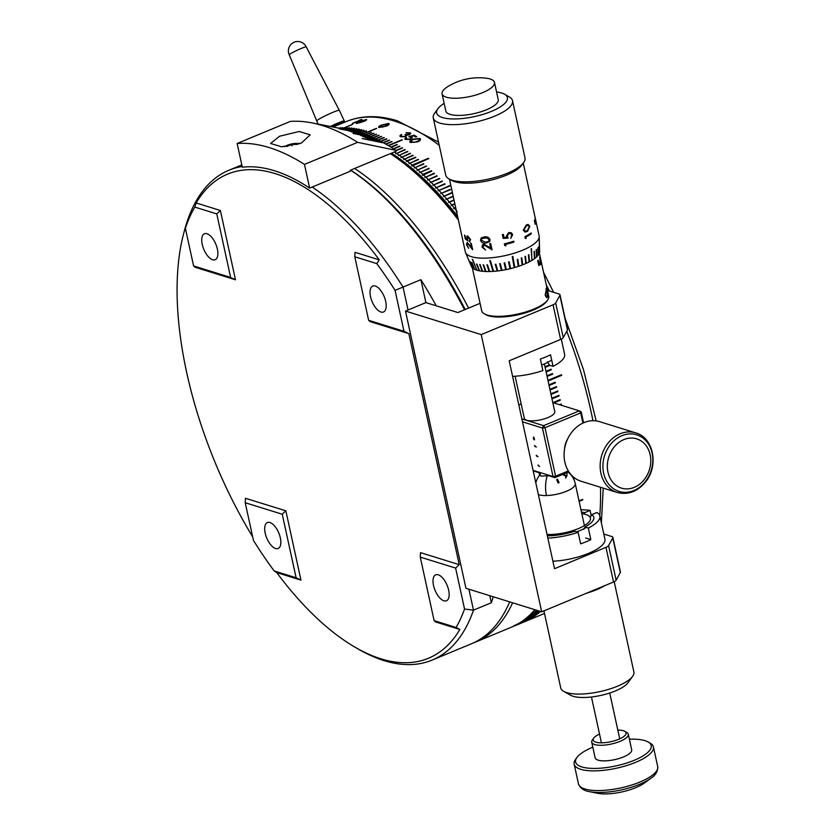 <?xml version="1.0" encoding="UTF-8"?>
<svg xmlns="http://www.w3.org/2000/svg" width="835" height="835" viewBox="0 0 835 835"><rect width="100%" height="100%" fill="white"/><g stroke="black" fill="none" stroke-linecap="round" stroke-linejoin="round"><path stroke-width="1.25" d="M360.595 120A265.165 123.465 67.5 0 0 359.749 120.031L361.012 119.624A265.165 123.465 67.5 0 1 362.025 119.593L352.85 123.403A265.165 123.465 67.5 0 0 352.349 123.413L360.595 120L352.527 123.413M361.012 119.624L361.023 119.687A265.102 123.434 67.5 0 1 361.879 119.655M359.76 120.083L361.023 119.687M360 121.493L357.505 123.131L360.282 122.536L365.271 119.916L360 121.493M357.516 123.194L360.282 122.536M360.302 122.588L362.808 121.586M362.828 121.649L365.292 119.969M366.669 119.687L366.189 119.52C367.056 119.822 366.095 120.522 363.308 121.618L356.545 123.528C355.658 123.277 356.649 122.599 359.499 121.482L366.669 119.718M359.499 121.482L366.21 119.582M356.555 123.58C355.741 123.309 356.722 122.63 359.509 121.545M382.399 125.104C380.092 125.949 379.299 126.638 380.019 127.171L385.436 126.054L387.784 123.945L382.399 125.104M380.029 127.233L382.889 126.941M382.91 126.993L385.436 126.054M385.446 126.116L387.795 124.008M378.819 127.463C378.265 126.732 379.278 125.897 381.856 124.947L388.411 123.486L389.256 124.008L388.703 123.549C389.674 124.29 388.766 125.187 385.979 126.242L378.537 127.212M381.856 124.947L388.724 123.611M379.069 127.619C378.13 126.91 379.069 126.043 381.866 124.999M405.977 132.786L410.215 132.807L405.967 132.734A265.165 123.465 67.5 0 1 406.53 133.026L409.265 133.141L409.108 134.487L409.275 133.203L409.108 134.487L405.09 134.602M410.215 132.807L410.841 133.527L410.204 132.755L409.672 134.748L407.042 135.124L405.695 136.721L400.539 136.742L399.829 135.969L401.134 134.508A265.165 123.465 67.5 0 1 401.698 134.811L400.925 135.594L401.499 136.418L400.936 135.646L401.499 136.418L405.048 136.491L405.946 135.489M399.829 136.001L401.144 134.571A265.102 123.434 67.5 0 1 401.656 134.832M400.925 135.594L401.489 136.355L405.038 136.439L405.935 135.468L405.038 134.571L409.098 134.435L409.265 133.141M410.841 136.606L411.77 136.961L410.778 139.403L405.319 139.424L405.967 137.243A265.165 123.465 67.5 0 1 406.541 137.566L406.29 139.059L410.236 139.048L410.726 137.295L408.858 136.679L414.097 135.155A265.165 123.465 67.5 0 1 416.717 136.69L415.767 137.086A265.165 123.465 67.5 0 0 413.607 135.802L410.841 136.606L412.417 137.712M408.858 136.731L414.108 135.207A265.102 123.434 67.5 0 1 416.665 136.71M405.831 138.495L406.301 139.111L410.246 139.101L410.736 137.347M411.311 137.973L410.726 137.295M405.33 139.487L405.977 137.295A265.102 123.434 67.5 0 1 406.499 137.587M405.82 138.453L406.301 139.111M405.319 139.424L404.704 138.683M412.427 137.765L411.78 137.023M413.596 139.497C411.279 140.29 410.517 141.157 411.3 142.096L414.243 142.315L416.801 141.522C419.003 140.75 419.755 139.862 419.066 138.871L413.596 139.497M410.893 141.543L414.243 142.315M419.473 139.455L419.066 138.871M410.893 141.574L411.3 142.148M414.254 142.378L416.801 141.522M416.801 141.574C418.993 140.812 419.744 139.925 419.066 138.923M420.589 139.299L419.984 138.474C421.038 139.748 420.172 140.896 417.375 141.898L410.34 142.472C409.254 141.261 410.152 140.155 413.022 139.142L419.984 138.474L420.589 139.32M413.022 139.142L419.995 138.526M410.34 142.535C409.317 141.282 410.215 140.176 413.022 139.205M410.34 142.472L409.755 141.731M579.031 500.948L582.736 499.852A265.165 123.465 -112.5 0 0 582.736 499.351L579.02 500.885M548.063 380.854L561.684 375.332A265.165 123.465 -112.5 0 0 561.506 374.738L547.958 380.363M428.814 158.587A265.165 123.465 -112.5 0 0 428.459 158.295L412.135 165.059L411.989 166.082L428.814 158.587M388.546 145.697L402.313 139.988A265.165 123.465 -112.5 0 0 401.959 139.779L388.202 145.488M363.517 133.934L376.648 128.486A265.165 123.465 -112.5 0 0 376.481 128.433A265.165 123.465 -112.5 0 0 376.314 128.381L363.194 133.83M342.089 128.809L352.6 124.446A265.165 123.465 -112.5 0 0 352.297 124.446L341.87 128.767M339.167 128.235L340.398 127.724A265.165 123.465 -112.5 0 0 340.095 127.745L338.989 128.204M340.555 128.517L342.663 127.64A265.165 123.465 -112.5 0 0 342.36 127.64L340.356 128.475M343.759 129.143L347.266 127.682A265.165 123.465 -112.5 0 0 346.953 127.671L343.529 129.091M345.575 129.498L349.594 127.828A265.165 123.465 -112.5 0 0 349.28 127.807L345.314 129.446M347.527 129.874L351.952 128.037A265.165 123.465 -112.5 0 0 351.629 128.005L347.256 129.822M349.614 130.281L354.322 128.329A265.165 123.465 -112.5 0 0 354.009 128.287L349.312 130.229M351.838 130.73L356.722 128.694A265.165 123.465 -112.5 0 0 356.399 128.642L351.535 130.667M354.113 131.231L359.144 129.143A265.165 123.465 -112.5 0 0 358.81 129.081L353.8 131.158M356.42 131.794L361.576 129.655A265.165 123.465 -112.5 0 0 361.252 129.582L356.107 131.721M358.758 132.441L364.029 130.25A265.165 123.465 -112.5 0 0 363.705 130.166L358.434 132.347M361.127 133.151L366.502 130.918A265.165 123.465 -112.5 0 0 366.168 130.824L360.803 133.057M365.928 134.79L371.502 132.483A265.165 123.465 -112.5 0 0 371.158 132.368L365.605 134.675M368.371 135.719L374.028 133.37A265.165 123.465 -112.5 0 0 373.683 133.245L368.047 135.594M370.834 136.71L376.564 134.341A265.165 123.465 -112.5 0 0 376.22 134.205L370.5 136.575M373.318 137.785L379.111 135.385A265.165 123.465 -112.5 0 0 378.766 135.239L372.984 137.639M375.813 138.923L381.668 136.491A265.165 123.465 -112.5 0 0 381.324 136.345L375.479 138.767M378.328 140.134L384.246 137.681A265.165 123.465 -112.5 0 0 383.902 137.514L377.994 139.967M380.864 141.418L386.835 138.944A265.165 123.465 -112.5 0 0 386.49 138.767L380.52 141.24M383.411 142.775L389.434 140.28A265.165 123.465 -112.5 0 0 389.079 140.092L383.067 142.587M385.968 144.204L392.043 141.679A265.165 123.465 -112.5 0 0 391.688 141.491L385.624 144.006M391.135 147.263L397.283 144.705A265.165 123.465 -112.5 0 0 396.928 144.497L390.78 147.043M393.723 148.891L399.923 146.323A265.165 123.465 -112.5 0 0 399.568 146.104L393.379 148.672M396.03 150.718L402.564 148.014A265.165 123.465 -112.5 0 0 402.199 147.785L395.957 150.373L396.145 151.239L350.251 170.288L350.439 171.175L309.639 188.105A265.165 123.465 -112.5 0 0 242.317 167.198L237.15 143.484A290.121 135.082 67.5 0 1 304.472 164.401L309.639 188.105M395.707 153.88L405.205 149.778A265.165 123.465 -112.5 0 0 404.85 149.528L396.395 153.588M398.358 155.696L407.856 151.605A265.165 123.465 -112.5 0 0 407.501 151.354L399.057 155.393M400.998 157.575L410.517 153.494A265.165 123.465 -112.5 0 0 410.152 153.243L401.729 157.272M403.66 159.527L413.168 155.467A265.165 123.465 -112.5 0 0 412.814 155.195L404.401 159.214M407.073 161.228L415.84 157.491A265.165 123.465 -112.5 0 0 415.475 157.22L406.802 160.821A265.165 123.465 67.5 0 0 404.505 159.057M406.802 160.811L406.311 161.541M408.973 163.629L418.502 159.6A265.165 123.465 -112.5 0 0 418.137 159.308L409.755 163.305M412.427 165.445L411.634 165.779M414.285 168.002L423.836 163.994A265.165 123.465 -112.5 0 0 423.47 163.691L415.11 167.658M416.947 170.277L426.497 166.29A265.165 123.465 -112.5 0 0 426.142 165.977L417.792 169.933M419.608 172.626L428.804 168.326A265.165 123.465 -112.5 0 1 429.159 168.649L420.496 172.25A265.165 123.465 67.5 0 1 422.792 174.338L422.625 175.371L431.82 171.071A265.165 123.465 -112.5 0 0 431.465 170.747L422.792 174.338M431.465 170.747L422.26 175.037M424.921 177.511L434.482 173.555A265.165 123.465 -112.5 0 0 434.127 173.221L424.921 177.511L434.127 173.221M427.562 180.047L437.133 176.112A265.165 123.465 -112.5 0 0 436.778 175.757L427.562 180.047L436.778 175.757M430.213 182.635L439.784 178.721A265.165 123.465 -112.5 0 0 439.429 178.366L430.213 182.635L439.429 178.366M432.854 185.297L442.435 181.383A265.165 123.465 -112.5 0 0 442.08 181.028L432.854 185.297L442.08 181.028M435.484 188.011L445.076 184.118A265.165 123.465 -112.5 0 0 444.721 183.742L435.484 188.011L444.721 183.742M450.869 185.495L438.114 190.787L450.89 185.589M450.785 185.099L438.114 190.787M440.734 193.616L450.336 189.754A265.165 123.465 -112.5 0 0 449.981 189.368L440.734 193.616L449.981 189.368M452.445 192.728L443.343 196.507L452.476 192.854M452.361 192.353L443.343 196.507M453.248 196.423L445.942 199.45L453.28 196.559M453.165 196.058L445.942 199.45M454.063 200.16L448.541 202.446L454.094 200.316M453.989 199.805L448.541 202.446M454.887 203.938L451.119 205.504L454.929 204.116M454.814 203.594L451.119 205.504M455.722 207.769L453.687 208.614L455.764 207.957M455.649 207.435L453.687 208.614M456.568 211.641L456.588 212.205L457.204 211.599M456.86 211.161L456.244 211.777M545.109 367.296L549.336 364.968M549.409 364.947L544.994 366.774M545.119 367.39L549.806 365.448M546.09 371.825L550.787 369.32M550.954 369.811L551.257 369.801A265.165 123.465 -112.5 0 0 551.058 369.206L545.986 371.314M546.111 371.93L551.257 369.801M547.082 376.345L552.206 373.673M552.353 374.153L552.666 374.153A265.165 123.465 -112.5 0 0 552.478 373.558L546.967 375.844M547.102 376.46L552.666 374.153M548.084 380.969L561.684 375.332M549.033 385.342L554.91 382.378M555.056 382.847L555.369 382.858A265.165 123.465 -112.5 0 0 555.191 382.273L548.939 384.862M549.065 385.467L555.369 382.858M550.014 389.809L556.204 386.73M556.34 387.179L556.653 387.21A265.165 123.465 -112.5 0 0 556.486 386.615L549.91 389.35M550.046 389.955L556.653 387.21M550.985 394.266L557.456 391.083M557.582 391.521L557.905 391.552A265.165 123.465 -112.5 0 0 557.738 390.968L550.881 393.817M551.016 394.412L557.905 391.552M551.945 398.692L558.678 395.425M558.792 395.853L559.116 395.894A265.165 123.465 -112.5 0 0 558.949 395.31L551.851 398.264M551.987 398.859L559.116 395.894M553.542 402.846L559.847 399.767M559.951 400.184L560.275 400.236A265.165 123.465 -112.5 0 0 560.128 399.652L552.906 402.647M553.803 402.919L560.275 400.236M560.139 404.892L560.974 404.098M561.078 404.505L561.402 404.568A265.165 123.465 -112.5 0 0 561.256 403.983L559.523 404.704M560.421 404.975L561.402 404.568M574.01 479.749L574.125 479.833A265.165 123.465 -112.5 0 0 574.083 479.3L573.843 479.394M579.125 501.355L582.736 499.852M537.103 610.395L535.955 610.354M535.569 610.51L537.291 610.458M538.46 610.813L534.337 611.992M533.972 612.149L534.765 612.483L538.638 610.876M539.702 611.199L532.688 613.568M532.333 613.715L533.116 614.049L539.869 611.251M540.829 611.554L531.008 615.071M530.653 615.207L531.436 615.552L540.976 611.596M538.356 613.308L538.398 613.381A265.165 123.465 -112.5 0 0 538.627 613.193L529.286 616.501M528.941 616.637L529.724 616.981L538.398 613.381M536.613 614.675L536.644 614.737A265.165 123.465 -112.5 0 0 536.884 614.56L527.522 617.858M527.198 617.994L527.97 618.338L536.644 614.737M534.828 615.969L534.859 616.032A265.165 123.465 -112.5 0 0 535.099 615.854L526.426 619.455L525.737 619.142M525.413 619.278L526.186 619.622L534.859 616.032M533.012 617.19L533.043 617.242A265.165 123.465 -112.5 0 0 533.283 617.075L524.62 620.676L523.91 620.353M523.597 620.489L524.37 620.833L533.043 617.242M531.164 618.338L531.185 618.38A265.165 123.465 -112.5 0 0 531.436 618.234L522.762 621.824L522.052 621.49M521.75 621.616L522.512 621.981L531.185 618.38M529.286 619.413L529.296 619.445A265.165 123.465 -112.5 0 0 529.557 619.309L520.883 622.9L520.121 622.545M519.861 622.68L520.622 623.046L529.296 619.445M527.365 620.415L527.376 620.436A265.165 123.465 -112.5 0 0 527.636 620.311L518.973 623.902L518.211 623.547M517.951 623.672L518.712 624.037L527.376 620.436M515.999 624.59L516.761 624.956L525.424 621.355A265.165 123.465 -112.5 0 0 525.695 621.24L517.022 624.83L516.27 624.465M514.026 625.425L514.777 625.791L514.297 625.321M457.559 216.202A263.296 122.588 -112.5 0 0 391.458 153.191M514.777 625.791A265.165 123.465 67.5 0 1 513.243 626.386M516.761 624.956A265.165 123.465 67.5 0 1 515.299 625.582A265.165 123.465 67.5 0 1 515.038 625.686M518.712 624.037A265.165 123.465 67.5 0 1 517.022 624.83M520.622 623.046A265.165 123.465 67.5 0 1 518.973 623.902M522.512 621.981A265.165 123.465 67.5 0 1 520.883 622.9M524.37 620.833A265.165 123.465 67.5 0 1 522.762 621.824M526.186 619.622A265.165 123.465 67.5 0 1 524.62 620.676M527.97 618.338A265.165 123.465 67.5 0 1 526.426 619.455M529.724 616.981A265.165 123.465 67.5 0 1 528.211 618.161M531.436 615.552A265.165 123.465 67.5 0 1 529.954 616.794M533.116 614.049A265.165 123.465 67.5 0 1 531.665 615.353M534.765 612.483A265.165 123.465 67.5 0 1 533.346 613.84M536.373 610.834A265.165 123.465 67.5 0 1 534.984 612.264M454.647 208.416A265.165 123.465 67.5 0 1 456.317 210.483M452.069 205.295A265.165 123.465 67.5 0 1 454.292 207.998M449.48 202.227A265.165 123.465 67.5 0 1 451.725 204.878M446.882 199.21A265.165 123.465 67.5 0 1 449.136 201.82M444.283 196.256A265.165 123.465 67.5 0 1 446.537 198.813M441.663 193.355A265.165 123.465 67.5 0 1 443.928 195.86M439.033 190.505A265.165 123.465 67.5 0 1 441.308 192.958M436.402 187.718A265.165 123.465 67.5 0 1 438.678 190.119M433.762 184.984A265.165 123.465 67.5 0 1 436.047 187.343M431.121 182.312A265.165 123.465 67.5 0 1 433.407 184.618M428.47 179.702A265.165 123.465 67.5 0 1 430.766 181.957M425.808 177.156A265.165 123.465 67.5 0 1 428.115 179.358M423.157 174.672A265.165 123.465 67.5 0 1 425.453 176.822M417.824 169.891A265.165 123.465 67.5 0 1 420.13 171.927M415.162 167.595A265.165 123.465 67.5 0 1 417.469 169.568M412.5 165.361A265.165 123.465 67.5 0 1 414.797 167.282M409.828 163.19A265.165 123.465 67.5 0 1 412.135 165.059M407.167 161.092A265.165 123.465 67.5 0 1 409.474 162.909M401.844 157.095A265.165 123.465 67.5 0 1 404.14 158.796M399.182 155.195A265.165 123.465 67.5 0 1 401.489 156.834M396.531 153.369A265.165 123.465 67.5 0 1 398.827 154.945M394.423 151.96A265.165 123.465 67.5 0 1 396.176 153.129M337.966 128.016L350.971 130.563L337.966 128.016M340.2 128.517L353.195 131.064L340.2 128.517M342.35 129.049L355.345 131.596L342.35 129.049M357.171 132.097L344.511 129.644L357.161 132.128M382.43 142.608L362.202 138.547L382.399 142.722M380.175 141.376L367.525 138.85L380.144 141.48M377.775 140.176L365.135 137.66L377.754 140.27M375.489 139.048L362.849 136.554L375.468 139.142M373.235 137.994L360.584 135.5L373.214 138.078M370.803 136.95L353.09 133.475L370.782 137.034M368.412 135.98L355.752 133.506L368.392 136.053M366.2 135.093L353.539 132.629L366.179 135.155M363.893 134.258L351.243 131.794L363.883 134.31M361.618 133.475L348.957 131.011L361.607 133.517M359.384 132.755L339.135 128.82L359.374 132.796M279.558 136.241L299.18 131.492L310.192 134.821L301.435 143.035L281.593 146.803L270.571 143.463L279.558 136.241M237.15 143.484L290.309 121.43A290.121 135.082 67.5 0 1 311.977 122.891L350.836 130.521A267.033 124.332 67.5 0 1 395.957 150.352L357.63 142.336L304.472 164.401M311.977 122.891A290.121 135.082 67.5 0 1 357.63 142.336M342.861 122.954A11.857 0.992 154.9 0 0 344.041 121.962A11.857 0.992 154.9 0 0 336.421 124.405A11.857 0.992 154.9 0 0 331.38 126.711M330.274 126.492A12.483 1.044 -25.1 0 1 336.317 123.705A12.483 1.044 -25.1 0 1 344.344 121.044A12.483 1.044 -25.1 0 1 344.333 121.148L344.041 121.962M340.231 124.05L340.085 123.726A7.484 0.626 154.9 0 0 335.273 125.323A7.484 0.626 154.9 0 0 331.975 126.836M306.226 46.896A9.362 9.362 0 0 0 291.906 43.545A9.362 9.362 0 0 0 289.265 54.828L289.265 54.828A9.362 0.783 154.9 0 1 289.63 54.379A9.362 0.783 154.9 0 1 300.214 48.9A9.362 0.783 154.9 0 1 306.226 46.896L339.334 110.345A12.483 1.044 154.9 0 0 331.318 113.007A12.483 1.044 154.9 0 0 316.726 120.918L318.229 124.123M512.617 602.786A265.165 123.465 67.5 0 1 475.522 642.084L511.218 627.273A265.165 123.465 -112.5 0 0 534.838 609.686M354.635 168.461A265.165 123.465 67.5 0 1 468.581 308.094M458.405 220.043A265.165 123.465 -112.5 0 0 390.342 153.65M390.488 153.588A262.044 122.004 67.5 0 1 457.883 217.664M475.522 642.084A265.165 123.465 67.5 0 1 473.466 642.898M480.073 303.324L457.872 312.541L425.892 302.604L405.497 311.069L481.231 334.595L553.073 304.785A6.242 1.994 -12.3 0 0 555.692 302.98L559.878 295.35A6.242 1.994 -12.3 0 0 559.982 294.776A6.242 1.994 -12.3 0 0 558.991 293.993L547.499 290.423M559.982 294.776L567.539 329.428A6.242 1.994 167.7 0 1 567.435 330.002L563.249 337.632A6.242 1.994 167.7 0 1 560.629 339.438L553.073 304.785M612.869 537.343L620.426 571.996A6.242 1.994 167.7 0 1 620.322 572.57L616.136 580.2A6.242 1.994 167.7 0 1 613.516 582.005L605.959 547.353A6.242 1.994 -12.3 0 0 608.579 545.547L612.765 537.917A6.242 1.994 -12.3 0 0 612.869 537.343A6.242 1.994 -12.3 0 0 611.878 536.561L603.809 534.056M605.959 547.353L554.523 568.698L509.193 360.783L560.629 339.438M405.497 311.069L465.94 588.289L541.675 611.815L613.516 582.005M481.231 334.595L541.675 611.815M547.28 361.858L549.639 365.281L553.062 366.346A37.439 11.982 167.7 0 0 564.617 354.301L561.318 339.125M553.062 366.346L550.536 354.791A37.439 11.982 167.7 0 1 545.725 356.994A37.439 11.982 167.7 0 1 540.339 359.029L542.865 370.573A37.439 11.982 167.7 0 1 512.586 376.376M521.865 418.909L543.606 425.662L544.994 427.708L555.578 476.221L554.941 477.641L553.031 476.545L542.458 428.031L543.606 425.662L579.313 410.851L581.212 411.947L583.582 422.781M582.924 423.084L580.701 412.897L579.313 410.851L552.801 402.616M522.501 421.832L542.458 428.031L544.994 427.708L580.701 412.897L581.212 411.947M568.906 471.848L554.941 477.641L546.695 475.073M533.074 470.345L553.031 476.545L555.578 476.221L568.332 470.93M540.255 473.08L533.189 470.888M521.165 403.952L518.817 404.933M635.665 432.864L599.603 421.665A31.198 25.739 107.3 0 0 572.142 431.747A31.198 25.739 107.3 0 0 581.097 481.252L617.159 492.452C627.774 495.155 637.136 491.784 645.236 482.348C659.066 466.379 653.815 437.613 635.665 432.864A31.198 25.739 107.3 0 0 608.204 442.947A31.198 25.739 107.3 0 0 617.159 492.452M567.79 438.688A18.714 15.447 107.3 0 0 564.523 449.199M614.007 447.184A25.791 21.282 107.3 0 0 613.412 483.006A25.791 21.282 107.3 0 0 644.119 479.781A25.791 21.282 107.3 0 0 644.714 443.959A25.791 21.282 107.3 0 0 614.007 447.184M591.222 515.529L590.105 510.425L584.917 512.575L584.156 514.099M590.241 517.502L591.65 514.663L596.837 512.513A37.439 11.982 -12.3 0 1 599.874 516.009A37.439 11.982 -12.3 0 1 588.32 528.054L584.897 526.989L583.801 529.348M581.504 512.252A31.198 9.978 167.7 0 1 584.917 512.575M547.843 538.084A37.439 11.982 -12.3 0 0 578.123 532.292L580.638 543.835A37.439 11.982 -12.3 0 0 586.024 541.811A37.439 11.982 -12.3 0 0 590.836 539.608L585.69 538.011M590.836 539.608L588.32 528.054M590.105 510.425A37.439 11.982 -12.3 0 0 580.972 509.83M552.885 561.193A37.439 11.982 -12.3 0 0 588.539 553.365A37.439 11.982 -12.3 0 0 604.916 539.107L599.874 516.009M547.342 535.788A31.198 9.978 167.7 0 0 574.699 531.227L578.123 532.292M591.65 514.663A31.198 9.978 167.7 0 1 592.714 521.03A31.198 9.978 167.7 0 1 584.897 526.989M592.819 747.2A38.681 12.379 -12.3 0 0 576.943 757.46A38.681 12.379 -12.3 0 0 613.109 766.488A38.681 12.379 -12.3 0 0 648.096 741.95A38.681 12.379 -12.3 0 0 629.392 739.226M648.096 741.95L650.152 743.108A40.55 12.974 167.7 0 1 653.408 746.887A40.55 12.974 167.7 0 1 613.474 768.837A40.55 12.974 167.7 0 1 574.167 764.161A40.55 12.974 167.7 0 1 575.555 759.37L576.943 757.46M599.53 734.08A16.846 5.386 -12.3 0 0 593.748 738.067A16.846 5.386 -12.3 0 0 609.498 741.991A16.846 5.386 -12.3 0 0 624.737 731.314A16.846 5.386 -12.3 0 0 617.816 730.093M624.737 731.314L626.793 732.472A18.714 5.991 167.7 0 1 628.296 734.216A18.714 5.991 167.7 0 1 609.863 744.34A18.714 5.991 167.7 0 1 591.723 742.19A18.714 5.991 167.7 0 1 592.37 739.977L593.748 738.067M644.463 782.969A29.747 9.519 167.7 0 1 619.476 792.436A29.747 9.519 167.7 0 1 597.317 793.25L589.28 791.601A38.994 12.483 167.7 0 0 618.328 790.526A38.994 12.483 167.7 0 0 651.081 778.126L644.463 782.969M628.296 734.216L631.698 749.809A18.714 5.991 167.7 0 1 613.266 759.933A18.714 5.991 167.7 0 1 595.125 757.783L591.723 742.19M604.686 585.669A37.439 11.982 167.7 0 1 586.421 593.247M547.05 534.421A27.764 8.882 -12.3 0 0 580.231 527.783A27.764 8.882 -12.3 0 0 588.195 515.487A27.764 8.882 -12.3 0 0 586.003 514.569A27.764 8.882 -12.3 0 0 581.818 513.734M588.195 515.487L590.251 516.646A29.632 9.488 167.7 0 1 590.575 516.834M586.253 527.417A29.632 9.488 167.7 0 1 576.682 531.843M632.596 676.371L627.972 682.738A31.198 9.978 167.7 0 1 603.256 694.856A31.198 9.978 167.7 0 1 573.06 696.275A31.198 9.978 167.7 0 1 570.597 695.242L563.74 691.38A37.439 11.982 -12.3 0 0 566.704 692.622A37.439 11.982 -12.3 0 0 602.933 690.91A37.439 11.982 -12.3 0 0 632.596 676.371A37.439 11.982 -12.3 0 0 633.88 671.945L614.205 581.692M543.94 610.876L560.723 687.894A37.439 11.982 -12.3 0 0 563.74 691.38M468.915 589.218L473.487 610.145A265.165 123.465 67.5 0 1 432.175 660.078A265.165 123.465 67.5 0 1 356.973 648.336L354.113 646.645A262.044 122.004 -112.5 0 0 459.866 629.475L456.067 627.45A258.923 120.553 -112.5 0 0 464.542 609.039L455.618 568.082L459.219 564.658L408.847 333.645L403.983 331.297L395.059 290.34L403.044 287.083L408.044 310.015M432.175 660.078L471.441 643.775A265.165 123.465 -112.5 0 0 509.674 601.878M493.255 596.774A265.165 123.465 67.5 0 1 491.335 602.745L473.487 610.145L464.542 609.039M265.196 533.168A14.038 6.534 -112.5 0 0 278.149 548.48A14.038 6.534 -112.5 0 0 280.341 537.865A14.038 6.534 -112.5 0 0 267.388 522.553A14.038 6.534 -112.5 0 0 265.196 533.168M433.511 585.45A14.038 6.534 -112.5 0 0 446.464 600.762A14.038 6.534 -112.5 0 0 448.656 590.157A14.038 6.534 -112.5 0 0 435.703 574.835A14.038 6.534 -112.5 0 0 433.511 585.45M370.542 296.675A14.038 6.534 -112.5 0 0 383.505 311.998A14.038 6.534 -112.5 0 0 385.697 301.383A14.038 6.534 -112.5 0 0 372.744 286.061A14.038 6.534 -112.5 0 0 370.542 296.675M202.237 244.394A14.038 6.534 -112.5 0 0 215.19 259.716A14.038 6.534 -112.5 0 0 217.382 249.101A14.038 6.534 -112.5 0 0 204.429 233.779A14.038 6.534 -112.5 0 0 202.237 244.394M350.658 170.121A263.296 122.588 67.5 0 1 465.21 309.493M464.5 309.785A265.165 123.465 -112.5 0 0 350.554 170.163M354.791 256.783L355.021 252.316L379.267 259.852L376.731 263.599L354.791 256.783L368.642 320.316L403.983 331.297M408.847 333.645L370.135 321.621L368.642 320.316M193.595 265.937L230.627 277.439L216.766 213.906L220.377 210.493L196.131 202.957L194.826 207.09A258.923 120.553 -112.5 0 0 185.38 228.289L193.595 265.937L195.087 267.242L235.48 279.798L220.377 210.493M216.766 213.906L194.826 207.09M230.627 277.439L235.48 279.798M252.65 536.801A262.044 122.004 -112.5 0 1 183.293 234.99A262.044 122.004 -112.5 0 1 186.017 225.648L185.38 228.289M245.219 502.733L245.459 498.265L285.852 510.811L282.251 514.235L245.219 502.733L253.433 540.381A258.923 120.553 -112.5 0 0 274.162 570.942L296.101 577.757L300.965 580.116L285.852 510.811M296.101 577.757L282.251 514.235M300.965 580.116L276.719 572.58L274.162 570.942M455.618 568.082L420.266 557.102L434.116 620.635L456.067 627.45M459.219 564.658L420.506 552.634L420.266 557.102M459.866 629.475L435.62 621.939L434.116 620.635M395.059 290.34A258.923 120.553 -112.5 0 0 376.731 263.599M183.293 234.99L184.128 231.775A265.165 123.465 67.5 0 1 228.915 170.236A265.165 123.465 67.5 0 1 242.171 166.509M312.196 187.05A265.165 123.465 67.5 0 1 403.044 287.083L420.892 279.683L425.892 302.604M276.719 572.58A262.044 122.004 -112.5 0 0 354.113 646.645M379.267 259.852A262.044 122.004 -112.5 0 0 196.131 202.957M489.801 595.699L491.335 602.745M420.892 279.683A265.165 123.465 67.5 0 1 436.246 305.819M291.906 145.812L291.624 144.507L297.824 144.34M286.718 146.553L291.624 144.507M299.441 143.808A8.893 2.849 -12.3 0 0 299.316 143.766A8.893 2.849 -12.3 0 0 297.657 143.463A8.893 2.849 -12.3 0 0 285.58 146.094A8.893 2.849 -12.3 0 0 284.62 146.709M449.491 179.181L465.345 251.919A37.742 12.076 -12.3 0 0 465.565 252.608A37.742 12.076 -12.3 0 0 471.378 256.679A37.742 12.076 -12.3 0 0 513.045 253.569A37.742 12.076 -12.3 0 0 539.201 236.555A37.742 12.076 -12.3 0 0 539.107 235.835L535.632 219.866L536.341 223.582L535.193 218.613L536.049 223.446L535.183 224.239L534.358 220.45A37.742 12.076 -12.3 0 0 534.546 220.085L535.235 223.227L535.694 222.809L535.058 217.559M469.322 241.325L469.969 239.53L467.934 236.827L467.141 237.265L467.913 240.824L465.293 238.925L464.469 235.136A37.742 12.076 -12.3 0 0 464.918 235.345L465.606 238.486L466.974 239.488L466.89 236.117L467.767 236.002L470.627 239.708L469.51 241.273M466.89 236.117L467.767 236.002M470.011 242.056L469.374 241.315L470.011 239.509L467.454 236.848M467.976 236.806L467.141 237.265M466.441 244.624L467.183 242.432L471.577 247.609L470.637 243.309A37.742 12.076 -12.3 0 0 471.284 243.444L472.652 249.717L467.454 243.256L466.89 244.885L468.623 248.298L466.441 244.624L467.235 242.411M535.005 217.778L535.611 219.866M535.496 219.25L535.632 219.866M535.204 218.509L535.986 223.456L535.131 224.25M523.294 230.23L526.144 225.106L528.085 224.406L529.818 226.327L527.511 231.389L525.079 232.109L523.294 230.23M524.902 236.66A37.742 12.076 -12.3 0 0 531.112 232.944L531.237 233.769A37.679 12.055 -12.3 0 1 525.768 237.109L526.081 238.528L525.278 238.372L524.902 236.66M526.123 238.539L525.81 237.119A37.742 12.076 -12.3 0 0 531.29 233.779M503.359 234.374L504.048 237.516L506.678 237.359L506.26 236.326L508.713 232.537L511.438 232.829L512.648 234.739L510.686 238.382L511.709 235L510.853 233.664L508.859 233.382L507.273 236.211L508.202 238.111L503.192 238.403L502.367 234.614A37.742 12.076 -12.3 0 0 503.359 234.374L504.037 237.495M504.747 245.542L505.853 245.845L505.551 244.425L505.864 245.866L504.757 245.563L504.382 243.851A37.742 12.076 -12.3 0 0 513.807 241.19L513.963 242.004A37.679 12.055 -12.3 0 1 505.551 244.425A37.742 12.076 -12.3 0 0 513.995 242.014M489.738 241.513L485.845 243.152C483.319 243.549 481.534 242.588 480.511 240.25L481.2 237.871L484.446 236.9C487.066 236.462 488.934 237.37 490.051 239.624L489.727 241.545L485.824 243.173C483.288 243.58 481.513 242.609 480.48 240.271L481.211 237.86M492.045 249.832L484.237 245.041L482.87 247.129L485.552 250.03L481.972 247.097L482.62 244.738L483.966 244.237L490.625 247.985L489.696 243.684A37.742 12.076 -12.3 0 0 490.667 243.57L492.034 249.853L487.379 246.638L484.216 245.062L483.298 245.438M539.932 258.109L540.631 264.403L538.711 265.488M539.567 257.274L541.299 264.518M538.116 260.332L538.961 264.204L540.047 263.62L539.827 256.961M539.629 257.263L541.362 264.507L539.848 258.318L540.683 264.392L538.763 265.488L537.73 260.75A34.319 10.98 -12.3 0 0 538.158 260.269L539.013 264.204M547.53 295.788L546.8 289.348L545.568 294.849L546.758 296.561L547.53 295.788M546.8 289.348L545.568 294.849M545.516 294.859L546.758 296.561M545.986 288.983C546.414 287.449 546.894 288.033 547.436 290.726L547.697 296.832L546.768 297.719L545.14 295.36L546.601 288.19M546.048 288.973C546.476 287.438 546.967 288.012 547.489 290.716L547.76 296.822L546.789 297.719M535.037 217.611L535.266 218.509M534.504 220.179L535.235 223.227M527.323 230.554L529.275 226.682L527.897 225.346L526.321 225.941L524.025 229.834L525.351 231.191L527.323 230.554M527.845 225.346L526.321 225.941M526.269 225.93L524.025 229.834M523.983 229.823L525.319 231.191M528.106 224.406L529.766 226.327L527.459 231.379L525.079 232.109M531.07 232.975L531.237 233.769M510.832 233.643L508.839 233.362L507.252 236.19L508.181 238.09L503.192 238.382M511.406 232.808L512.627 234.729L510.665 238.372M513.796 241.2L513.963 242.004M485.636 242.348L488.767 241.179L489.07 239.708L487.024 237.891L481.868 238.559L481.367 240.229L485.636 242.348M489.018 240.699L489.07 239.708M489.091 239.687L487.045 237.871L484.624 237.724M484.644 237.704L481.805 238.622M484.237 245.041L483.361 245.375M490.625 247.985L489.717 243.684M485.573 249.999L482.004 247.076L482.526 244.812M467.965 240.804L465.345 238.904L464.531 235.167M466.974 239.488L466.692 238.351L467.819 235.981M472.704 249.696L467.454 243.256M471.577 247.609L470.689 243.319M468.675 248.277L466.494 244.603M501.386 270.446L501.992 270.321L500.28 263.609A36.375 11.638 -12.3 0 1 499.674 263.703L501.386 270.446A34.997 11.199 -12.3 0 1 497.743 270.947L495.865 264.225A36.375 11.638 -12.3 0 1 495.27 264.298L497.159 271.02A34.997 11.199 -12.3 0 1 493.621 271.344L490.333 260.562A36.375 11.638 167.7 0 1 489.759 260.603L493.047 271.385A34.997 11.199 -12.3 0 1 489.675 271.542L487.473 264.841A36.375 11.638 -12.3 0 1 486.93 264.852L489.133 271.552A34.997 11.199 -12.3 0 1 485.98 271.521L483.632 264.82A36.375 11.638 -12.3 0 1 483.131 264.799L485.479 271.5A34.997 11.199 -12.3 0 1 482.599 271.302L480.115 264.591A36.375 11.638 -12.3 0 1 479.666 264.538L482.139 271.25A34.997 11.199 -12.3 0 1 479.561 270.864L476.962 264.142A36.375 11.638 -12.3 0 1 476.566 264.058L479.165 270.791A34.997 11.199 -12.3 0 1 476.942 270.237L472.6 259.382A36.375 11.638 167.7 0 1 472.433 259.33A36.375 11.638 167.7 0 1 472.266 259.278L476.879 270.07M514.193 267.628L514.788 267.482L512.836 256.449A36.375 11.638 167.7 0 1 512.252 256.627L514.203 267.649A34.997 11.199 -12.3 0 1 510.582 268.609L509.204 261.793A36.375 11.638 -12.3 0 1 508.598 261.94L509.976 268.755L510.582 268.609M531.874 260.29L531.53 248.621A36.375 11.638 167.7 0 1 531.144 248.861L531.989 260.343A34.997 11.199 -12.3 0 1 529.505 261.741L528.868 254.665A36.375 11.638 -12.3 0 1 528.43 254.884L529.066 261.971A34.997 11.199 -12.3 0 1 526.259 263.317L525.497 256.293A36.375 11.638 -12.3 0 1 525.017 256.512L525.779 263.536A34.997 11.199 -12.3 0 1 522.689 264.81L521.792 257.858A36.375 11.638 -12.3 0 1 521.259 258.057L522.157 265.019A34.997 11.199 -12.3 0 1 518.848 266.208L517.794 259.299A36.375 11.638 -12.3 0 1 517.23 259.487L518.284 266.396A34.997 11.199 -12.3 0 1 514.788 267.482M539.201 236.555L539.65 251.523A34.997 11.199 -12.3 0 1 539.629 252.055L539.264 240.062A36.375 11.638 167.7 0 1 539.243 240.271L539.608 252.264A34.997 11.199 -12.3 0 1 539.212 253.569L538.961 246.168A36.375 11.638 -12.3 0 1 538.857 246.388L539.107 253.788A34.997 11.199 -12.3 0 1 538.251 255.155L537.959 247.818A36.375 11.638 -12.3 0 1 537.782 248.047L538.074 255.385A34.997 11.199 -12.3 0 1 536.769 256.794L536.425 249.519A36.375 11.638 -12.3 0 1 536.174 249.748L536.519 257.023A34.997 11.199 -12.3 0 1 534.797 258.453L534.379 251.241A36.375 11.638 -12.3 0 1 534.056 251.481L534.484 258.683A34.997 11.199 -12.3 0 1 532.365 260.113M465.565 252.608L471.389 266.407A34.997 11.199 -12.3 0 0 471.765 267.106L468.873 260.238A36.375 11.638 -12.3 0 0 468.999 260.416L471.89 267.283A34.997 11.199 -12.3 0 0 472.881 268.275L472.996 268.254M472.881 268.275L470.032 261.449A36.375 11.638 -12.3 0 0 470.23 261.605L473.08 268.432A34.997 11.199 -12.3 0 0 474.499 269.298L474.697 269.246M474.499 269.298L471.712 262.503A36.375 11.638 -12.3 0 0 471.984 262.639L474.771 269.423A34.997 11.199 -12.3 0 0 476.608 270.133M493.047 271.385L493.6 271.26M497.159 271.02L497.733 270.895M501.992 270.352A34.997 11.199 -12.3 0 0 505.686 269.695L504.142 262.921A36.375 11.638 -12.3 0 0 504.747 262.795L506.302 269.569A34.997 11.199 -12.3 0 0 509.976 268.755M505.686 269.695L506.292 269.559M518.264 266.365L518.848 266.208M522.125 264.977L522.689 264.81M525.716 263.484L526.259 263.317M528.983 261.919L529.505 261.741M444.136 103.394A36.187 11.575 -12.3 0 0 437.895 108.707A36.187 11.575 -12.3 0 0 442.425 117.547A36.187 11.575 -12.3 0 0 488.966 112.349A36.187 11.575 -12.3 0 0 504.455 94.188A36.187 11.575 -12.3 0 0 501.584 92.998A36.187 11.575 -12.3 0 0 496.564 91.965M504.455 94.188L509.256 96.902A40.55 12.974 167.7 0 1 512.513 100.67A40.55 12.974 167.7 0 1 485.636 119.384A40.55 12.974 167.7 0 1 439.742 123.069A40.55 12.974 167.7 0 1 433.271 117.954A40.55 12.974 167.7 0 1 434.659 113.163L437.895 108.707M523.587 162.637L521.739 165.184A38.055 12.181 167.7 0 1 491.585 179.974A38.055 12.181 167.7 0 1 454.751 181.706A38.055 12.181 167.7 0 1 451.735 180.444L449 178.899A40.55 12.974 -12.3 0 0 452.205 180.245A40.55 12.974 -12.3 0 0 491.46 178.387A40.55 12.974 -12.3 0 0 523.587 162.637A40.55 12.974 -12.3 0 0 524.985 157.846L512.513 100.67M547.551 300.109L546.622 301.383A33.066 10.584 167.7 0 1 520.424 314.231A33.066 10.584 167.7 0 1 488.423 315.734A33.066 10.584 167.7 0 1 485.803 314.638L484.436 313.866A34.319 10.98 -12.3 0 0 487.149 315.004A34.319 10.98 -12.3 0 0 520.362 313.438A34.319 10.98 -12.3 0 0 547.551 300.109A34.319 10.98 -12.3 0 0 548.731 296.06L539.379 253.151M442.059 93.823L445.796 110.982A26.824 8.59 -12.3 0 0 450.075 114.364A26.824 8.59 -12.3 0 0 480.438 111.932A26.824 8.59 -12.3 0 0 498.224 99.553L494.477 82.394A26.824 8.59 -12.3 0 0 490.197 79.012A26.824 8.59 -12.3 0 0 486.617 78.26A59.275 59.275 0 0 0 447.487 86.798A26.824 8.59 -12.3 0 0 442.059 93.823A26.824 8.59 -12.3 0 0 446.339 97.204A26.824 8.59 -12.3 0 0 476.691 94.772A26.824 8.59 -12.3 0 0 494.477 82.394M515.122 376.241L524.296 418.283A15.594 4.989 -12.3 0 0 526.165 420.026A15.594 4.989 -12.3 0 0 526.781 420.255A15.594 4.989 -12.3 0 0 541.195 419.702A15.594 4.989 -12.3 0 0 553.803 414.003A15.594 4.989 -12.3 0 0 554.774 411.634L544.378 363.945M541.654 365.052A29.632 9.488 -12.3 0 0 551.674 359.979M472.318 267.774L481.67 310.672A34.319 10.98 -12.3 0 0 484.436 313.866M433.271 117.954L445.733 175.131A40.55 12.974 -12.3 0 0 449 178.899M599.77 515.612A265.165 123.465 -112.5 0 0 600.511 487.285M592.933 420.704A265.165 123.465 -112.5 0 0 566.735 331.265M549.273 290.977A265.165 123.465 -112.5 0 0 546.288 284.86M439.231 145.3A265.165 123.465 -112.5 0 0 394.329 121.033A265.165 123.465 -112.5 0 0 346.222 121.566C361.753 115.293 378.819 115.042 397.439 120.845L438.532 142.107M567.435 330.002L559.878 295.35M555.692 302.98L563.249 337.632M608.579 545.547L616.136 580.2M620.322 572.57L612.765 537.917M568.207 472.14A20.28 20.28 0 0 1 575.242 483.569A20.28 6.492 167.7 0 1 573.154 487.431A20.28 6.492 167.7 0 1 546.466 495.552A20.28 9.843 -91.5 0 1 547.228 475.971M546.466 495.552A20.28 6.492 167.7 0 1 538.366 494.602M610.573 444.387A29.632 24.455 107.3 0 0 609.884 485.542A29.632 24.455 107.3 0 0 645.163 481.837A29.632 24.455 107.3 0 0 645.852 440.682A29.632 24.455 107.3 0 0 610.573 444.387M653.408 746.887L657.709 766.582A40.55 12.974 167.7 0 1 617.775 788.532A40.55 12.974 167.7 0 1 578.457 783.867C580.179 788.177 583.79 790.755 589.28 791.601M533.836 437.363L534.536 439.784M534.598 439.847A1.868 1.524 -79.8 0 1 533.722 436.976M536.414 446.955A1.868 1.618 -84.6 0 1 535.047 445.713M535.924 446.902A1.868 1.618 -84.6 0 1 534.525 445.566M538.043 456.693A1.868 1.67 -81.1 0 1 536.728 455.461M537.604 456.63A1.868 1.67 -81.1 0 1 536.258 455.284M539.681 466.421A1.868 1.722 -76.8 0 1 538.45 465.178M539.295 466.327A1.868 1.722 -76.8 0 1 538.043 464.991M541.174 476.033A1.868 1.753 -71.3 0 1 541.007 475.981L541.33 476.096A1.868 1.753 -71.3 0 1 540.976 472.798M539.316 472.787L539.18 474.113L541.007 475.981A1.868 1.753 -71.3 0 1 540.642 472.693M566.005 477.547A1.868 1.44 -141.1 0 0 564.042 474.75M565.598 478.048A1.868 1.44 -141.1 0 0 563.646 475.251M559.074 482.651L557.529 479.238M558.177 483.048L556.632 479.645M548.637 475.679A1.868 0.887 -101.1 0 1 548.522 475.72A1.868 0.887 -101.1 0 1 547.927 475.459M547.875 475.773A1.868 0.887 -101.1 0 1 547.656 475.898A1.868 0.887 -101.1 0 1 546.539 474.666M543.522 272.189L553.595 292.313M565.097 318.219L583.498 369.654L596.159 420.903M603.225 488.12L601.377 522.887M515.299 625.582L544.503 613.464M333.029 127.035L346.222 121.566M289.265 54.828L316.726 120.918M339.334 110.345L344.344 121.044M575.242 483.569L584.406 525.591M539.681 475.125A20.28 20.28 0 0 0 535.799 482.828M657.709 766.582C657.938 771.216 655.726 775.068 651.081 778.126M574.167 764.161L578.457 783.867M609.738 693.008L619.727 738.85M591.451 696.995L601.44 742.837M566.944 476.033L567.059 472.61M548.678 475.689L541.33 476.096M228.915 170.236L241.816 164.892M285.58 146.094A20.906 20.906 0 0 0 284.547 146.72M299.64 143.735A20.906 20.906 0 0 0 297.657 143.463M535.339 218.561L523.253 163.096M526.165 420.026A24.956 24.956 0 0 0 528.2 420.756"/></g></svg>
